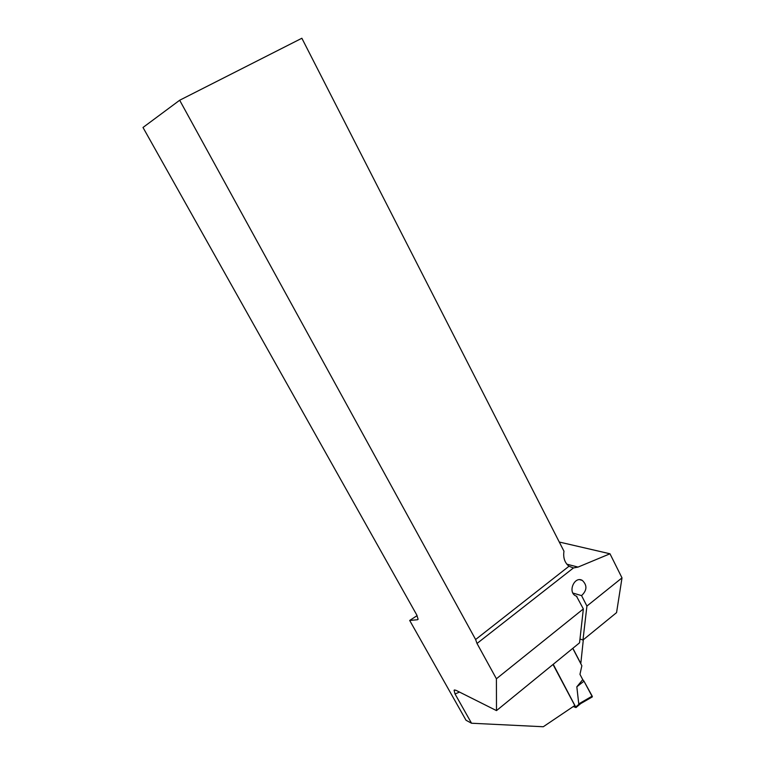 <?xml version="1.0" encoding="UTF-8"?>
<svg xmlns="http://www.w3.org/2000/svg" width="765" height="765" viewBox="0 0 765 765"><rect width="100%" height="100%" fill="white"/><g stroke="black" fill="none" stroke-linecap="round" stroke-linejoin="round"><path stroke-width="1.15" d="M553.028 664.479L574.792 705.512L543.284 726.75L471.527 723.231L466.019 720.257L409.686 620.453L417.107 615.624M579.985 638.985L582.968 640.037L616.561 612.622L622.002 577.881L609.982 553.784L578.044 567.085L573.444 567.955L568.988 566.253L475.62 639.521L179.67 100.244L301.869 38.25L563.968 551.211C563.011 557.685 564.685 562.696 568.988 566.253M559.282 542.031L609.982 553.784M572.851 648.29L580.807 663.504L583.322 639.741M459.507 692.067L455.051 693.989L471.527 723.231M455.051 693.989L454.066 690.24L455.911 690.269L496.495 710.609L496.409 678.775L477.016 643.461L475.62 639.521M409.686 620.453L417.518 619.736L418.101 619.22L416.715 614.878L142.998 127.478L179.67 100.244M496.409 678.775L583.351 608.93L579.554 642.82L496.495 710.609M583.351 608.93L576.494 596.222M572.918 593.066L581.563 595.61L586.918 606.062L582.968 640.037M581.563 595.61C587.099 590.351 587.357 585.282 582.318 580.406C574.601 575.758 567.496 591.823 575.538 595.801L576.877 596.337M586.918 606.062L622.002 577.881M573.329 706.602L575.988 707.568L580.616 703.676M553.229 664.316L575.988 707.568M580.568 703.637L578.751 703.896L576.829 686.798L582.748 679.636L579.966 674.338L581.859 665.741L572.775 648.357M592.196 696.121L583.991 681.185L592.359 696.867L592.196 696.121L578.751 703.896M582.748 679.636L583.991 681.185L576.829 686.798M417.518 619.736L418.063 619.325M578.044 567.085L566.836 564.178M573.444 567.955L477.016 643.461M575.825 706.908L579.268 704.001M454.812 689.915L454.066 690.24M579.841 579.717L582.318 580.406M592.359 696.867L580.319 703.829"/></g></svg>
